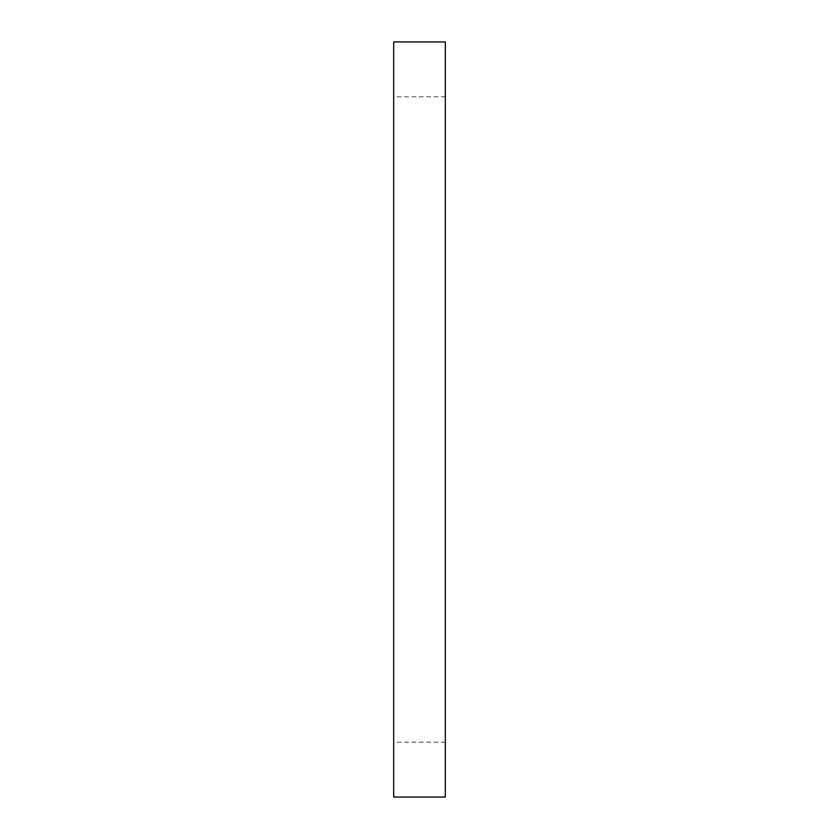 <?xml version="1.0" encoding="UTF-8"?>
<svg xmlns="http://www.w3.org/2000/svg" width="839" height="839" viewBox="0 0 839 839"><rect width="100%" height="100%" fill="white"/><g stroke="black" fill="none" stroke-linecap="round" stroke-linejoin="round"><path stroke-width="0.63" stroke-dasharray="4.2 3.15" d="M393.68 419.5L393.68 742.19L393.68 419.5M393.68 41.95L393.68 797.05M445.32 41.95L445.32 797.05M445.32 419.5L445.32 742.19L445.32 419.5M445.32 96.81L393.68 96.81M445.32 742.19L393.68 742.19"/><path stroke-width="1.26" d="M393.68 419.5L393.68 41.95L445.32 41.95L445.32 797.05L393.68 797.05L393.68 419.5"/></g></svg>
